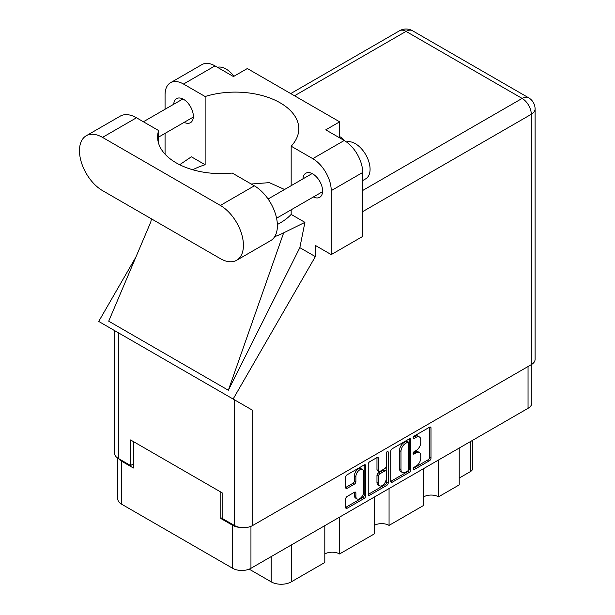 <?xml version="1.0" encoding="UTF-8"?>
<svg xmlns="http://www.w3.org/2000/svg" width="615" height="615" viewBox="0 0 615 615"><rect width="100%" height="100%" fill="white"/><g stroke="black" fill="none" stroke-linecap="round" stroke-linejoin="round"><path stroke-width="0.92" d="M362.519 469.56L361.043 468.707A5.481 3.167 120 0 0 358.299 468.976A5.481 3.167 120 0 0 354.425 475.695L355.901 476.548A5.481 3.167 120 0 1 359.775 469.829A5.481 3.167 120 0 1 362.519 469.56A5.481 3.167 120 0 1 363.657 472.066L363.657 491.908A5.481 3.167 120 0 1 361.259 497.427A5.481 3.167 120 0 1 357.038 498.896A5.481 3.167 120 0 1 355.901 496.382L355.901 493.076A2.053 1.184 120 0 0 355.478 492.138A2.053 1.184 120 0 0 354.448 492.238L347.129 496.466A2.053 1.184 120 0 0 345.676 498.98L345.676 507.437A2.053 1.184 120 0 0 346.107 508.374A2.053 1.184 120 0 0 347.129 508.267L364.234 498.396A2.053 1.184 120 0 0 365.687 495.882L365.687 465.747A2.053 1.184 120 0 0 365.264 464.809A2.053 1.184 120 0 0 364.234 464.909L347.129 474.788A2.053 1.184 120 0 0 345.676 477.302L345.676 487.51A2.053 1.184 120 0 0 346.107 488.448A2.053 1.184 120 0 0 347.129 488.348L354.448 484.12A2.053 1.184 120 0 0 355.901 481.607L355.901 476.548M387.212 451.641L388.226 452.233A1.438 0.83 120 0 0 387.934 451.571A1.438 0.83 120 0 0 387.212 451.641A1.438 0.83 120 0 0 386.197 453.401L386.197 466.124A2.053 1.184 120 0 1 384.752 468.638L379.893 471.444A2.053 1.184 120 0 1 378.871 471.544A2.053 1.184 120 0 1 378.44 470.606L378.44 458.383A2.053 1.184 120 0 0 378.017 457.445A2.053 1.184 120 0 0 376.995 457.545L378.44 458.383M390.763 451.264L390.763 481.399A2.053 1.184 120 0 0 391.194 482.337A2.053 1.184 120 0 0 392.216 482.237L409.321 472.358A2.053 1.184 120 0 0 410.774 469.852L410.774 439.717A2.053 1.184 120 0 0 410.351 438.779A2.053 1.184 120 0 0 409.321 438.879L392.216 448.758A2.053 1.184 120 0 0 390.763 451.264M531.837 364.318L531.837 403.025A12.953 7.48 180 0 1 528.047 408.314L250.951 568.291A12.953 7.48 180 0 1 232.639 568.291L121.57 504.162A12.953 7.48 180 0 1 117.772 498.873L117.772 458.121M416.14 466.085L414.149 467.231A1.438 0.83 120 0 0 413.211 468.499A1.438 0.83 120 0 0 413.426 469.652A1.438 0.83 120 0 0 414.149 469.576L429.547 460.681A2.053 1.184 120 0 0 431 458.175L431 428.04A2.053 1.184 120 0 0 430.577 427.102A2.053 1.184 120 0 0 429.547 427.202L414.149 436.096A1.438 0.83 120 0 0 413.211 437.357A1.438 0.83 120 0 0 413.426 438.51A1.438 0.83 120 0 0 414.149 438.441L416.14 437.288A6.557 3.79 120 0 1 419.422 436.965A6.557 3.79 120 0 1 420.775 439.971L420.775 442.477A6.557 3.79 120 0 1 416.14 450.511L414.149 451.664A1.438 0.83 120 0 0 413.211 452.932A1.438 0.83 120 0 0 413.426 454.078A1.438 0.83 120 0 0 414.149 454.008L416.14 452.855A6.557 3.79 120 0 1 419.422 452.532A6.557 3.79 120 0 1 420.775 455.538L420.775 458.044A6.557 3.79 120 0 1 416.14 466.085M368.224 494.383L385.305 484.528L386.781 485.373A2.053 1.184 120 0 0 388.226 482.867L388.226 452.233M386.781 485.373L369.669 495.252A2.053 1.184 120 0 1 368.646 495.352A2.053 1.184 120 0 1 368.224 494.414L368.224 464.287A2.053 1.184 120 0 1 369.669 461.773L376.995 457.545M339.572 517.123L339.572 553.961L374.289 533.92L374.289 497.081M438.533 459.989L438.533 496.828L459.213 484.889L459.213 448.051M389.057 488.556L389.057 525.395L423.766 505.353L423.766 468.515M222.153 517.722L220.823 518.491L232.639 525.31A12.953 7.48 0 0 0 240.557 527.462M220.823 518.491L220.823 492.054M118.703 458.675A12.953 7.48 0 0 0 121.57 461.181L133.386 468.007L133.386 441.57M472.743 440.24L472.743 468.261A8.356 4.82 180 0 1 470.291 471.674L459.213 478.07M291.279 545.005L291.279 581.851L324.805 562.494L324.805 525.648M249.183 569.144L271.192 581.851L271.192 556.606M423.766 496.828A10.447 6.027 180 0 1 438.533 496.828M374.289 525.395A10.447 6.027 180 0 1 389.057 525.395M324.805 553.961A10.447 6.027 180 0 1 339.572 553.961M291.279 581.851A14.207 8.203 180 0 1 271.192 581.851M419.422 452.532L417.939 451.679A6.557 3.79 120 0 0 414.664 452.002L416.14 452.855M413.242 452.825L414.664 452.002M419.422 436.965L417.939 436.112A6.557 3.79 120 0 0 414.664 436.435L416.14 437.288M413.242 437.257L414.664 436.435M413.242 468.392L428.071 459.836A2.053 1.184 120 0 0 429.524 457.322L429.524 427.217M390.763 481.368L407.845 471.505A2.053 1.184 120 0 0 409.298 468.999L409.298 438.895M407.73 470.936A1.438 0.83 120 0 0 408.744 469.184L408.744 442.731A1.438 0.83 120 0 0 408.445 442.07A1.438 0.83 120 0 0 407.73 442.147L405.631 443.361A6.557 3.79 120 0 0 400.988 451.395L400.988 469.476A6.557 3.79 120 0 0 402.348 472.474A6.557 3.79 120 0 0 405.631 472.151L407.73 470.936M408.445 442.07L406.969 441.216A1.438 0.83 120 0 0 406.254 441.293L407.73 442.147M402.348 472.474L400.872 471.62A6.557 3.79 120 0 1 399.512 468.622L399.512 450.541A6.557 3.79 120 0 1 404.147 442.508L406.254 441.293M376.964 457.56L376.964 469.752A2.053 1.184 120 0 0 377.395 470.69L378.871 471.544M386.75 452.04L386.75 482.014L388.226 482.867M378.44 483.282A5.481 3.167 120 0 0 379.578 485.796A5.481 3.167 120 0 0 383.806 484.328A5.481 3.167 120 0 0 386.197 478.808L386.197 471.82A2.053 1.184 120 0 0 385.774 470.875A2.053 1.184 120 0 0 384.752 470.982L379.893 473.781A2.053 1.184 120 0 0 378.44 476.294L378.44 483.282L376.964 482.429A5.481 3.167 120 0 0 378.102 484.943L379.578 485.796M385.774 470.875L384.298 470.029A2.053 1.184 120 0 0 383.276 470.129L384.752 470.982M376.964 482.429L376.964 475.441A2.053 1.184 120 0 1 378.417 472.927L383.276 470.129M385.305 484.528A2.053 1.184 120 0 0 386.75 482.014M357.038 498.896L355.555 498.042A5.481 3.167 120 0 1 354.425 495.529L354.425 492.254M345.676 487.48L352.972 483.267A2.053 1.184 120 0 0 354.425 480.761L354.425 475.695M345.676 507.398L362.758 497.543A2.053 1.184 120 0 0 364.211 495.029L364.211 464.925M236.675 260.26L270.646 240.65A32.587 18.811 -120 0 0 277.396 225.736A32.587 18.811 -120 0 0 254.349 185.822L232.239 173.053A63.499 36.662 0 0 1 157.617 136.96A63.499 36.662 0 0 1 158.601 130.541L136.484 117.772A32.587 18.811 -120 0 0 120.194 116.158L86.223 135.777A32.587 18.811 -120 0 0 81.226 161.883A32.587 18.811 -120 0 0 102.513 190.604L220.378 258.646A32.587 18.811 -120 0 0 236.675 260.26A32.587 18.811 -120 0 0 243.425 245.347A32.587 18.811 -120 0 0 220.378 205.441L102.513 137.391A32.587 18.811 -120 0 0 86.223 135.777M217.403 67.281A20.887 12.062 60 0 1 233.969 76.245M346.46 141.942A20.887 12.062 60 0 1 361.92 149.284A20.887 12.062 60 0 1 370.076 169.24A20.887 12.062 60 0 1 365.748 178.804L362.689 180.564M313.412 196.961A13.891 8.018 -120 0 0 319.715 197.3A13.891 8.018 -120 0 0 322.591 190.942A13.891 8.018 -120 0 0 316.525 176.959A13.891 8.018 -120 0 0 305.824 173.238A13.891 8.018 -120 0 0 302.964 178.865M184.169 122.347A13.891 8.018 -120 0 0 190.473 122.685A13.891 8.018 -120 0 0 193.348 116.327A13.891 8.018 -120 0 0 187.283 102.344A13.891 8.018 -120 0 0 176.582 98.623A13.891 8.018 -120 0 0 173.73 104.25M344.346 140.566A21.202 12.239 0 0 0 339.649 136.576M170.47 82.756L201.935 64.59A26.107 15.075 60 0 1 214.989 65.882L183.524 84.047A26.107 15.075 -120 0 0 170.47 82.756A26.107 15.075 -120 0 0 165.066 94.71L165.066 109.255M531.291 364.649L531.291 114.282A12.953 7.48 180 0 0 535.088 108.993L535.088 359.36A12.953 7.48 180 0 1 531.291 364.649L252.727 525.479A12.953 7.48 180 0 1 234.407 525.479L234.407 399.781L252.727 410.359L233.123 399.043L315.349 256.616L315.349 245.431L331.231 254.602L331.231 190.642A26.107 15.075 -120 0 0 312.766 158.662L344.231 140.497L325.766 129.842L339.649 121.824L247.338 68.526L233.454 76.544L214.989 65.882M344.231 140.497A26.107 15.075 60 0 1 362.689 172.477L331.231 190.642M331.231 254.602L362.689 236.437L362.689 172.477M312.766 158.662L291.172 146.193L291.172 185.676M291.172 209.8L291.172 214.42A63.499 36.662 180 0 1 280.202 222.922L279.156 223.522A63.499 36.662 180 0 1 277.365 224.513M274.705 236.652A78.328 45.226 0 0 0 283.653 232.839L304.917 222.353L291.172 214.42M304.917 222.353L299.843 247.661L315.349 256.616M150.875 221.769L108.709 321.184L228.35 390.256L299.843 247.661M233.123 399.043L98.715 321.437L135.961 256.924M192.772 169.771A63.499 36.662 180 0 1 205.126 164.735L205.126 96.517L183.524 84.047M165.066 154.188L165.066 133.37M205.126 164.735L191.38 156.802L179.657 164.728M234.407 399.781L118.318 332.753L118.318 458.452L130.58 465.532L133.386 463.91M118.318 458.452A12.953 7.48 180 0 1 114.521 453.163L114.521 330.562M234.407 525.479L222.153 518.399L222.153 492.823L130.58 439.948L130.58 465.532M118.318 332.753C113.375 329.901 113.375 329.901 118.318 332.753M291.172 146.193A63.499 36.662 0 0 0 298.798 128.773A63.499 36.662 0 0 0 205.126 96.517M339.649 137.86L339.649 121.824M284.568 189.489L269.316 182.64L251.228 184.016M283.653 232.839L228.35 390.256M158.601 143.38L158.601 130.541M528.047 408.314L528.047 366.525M250.951 526.332L250.951 568.291M232.639 568.291L232.639 525.31M121.57 461.181L121.57 504.162M470.291 471.674L470.291 441.655M413.134 453.424L414.149 454.008M413.134 437.857L414.149 438.441M429.547 427.202L431 428.04M429.524 457.322L431 458.175M428.071 459.836L429.547 460.681M413.134 468.991L414.149 469.576M409.321 438.879L410.774 439.717M409.298 468.999L410.774 469.852M407.845 471.505L409.321 472.358M390.763 481.399L392.216 482.237M404.147 442.508L405.631 443.361M399.512 450.541L400.988 451.395M399.512 468.622L400.988 469.476M368.224 494.414L369.669 495.252M376.964 469.752L378.44 470.606M378.417 472.927L379.893 473.781M376.964 475.441L378.44 476.294M354.448 492.238L355.901 493.076M354.425 495.529L355.901 496.382M354.425 480.761L355.901 481.607M352.972 483.267L354.448 484.12M345.676 487.51L347.129 488.348M364.234 464.909L365.687 465.747M364.211 495.029L365.687 495.882M362.758 497.543L364.234 498.396M345.676 507.437L347.129 508.267M362.689 190.473L522.135 98.415L406.038 31.388L294.524 95.771M252.727 410.359L252.727 525.479M535.088 108.993A12.953 12.953 0 0 0 528.608 97.777A12.953 7.48 120 0 0 522.135 98.415A12.953 7.48 60 0 1 531.291 114.282L362.689 211.621M399.566 30.75A12.953 7.48 60 0 1 406.038 31.388A12.953 7.48 120 0 1 412.519 30.75A12.953 12.953 0 0 0 399.566 30.75L290.734 93.58M136.484 117.772L102.513 137.391M254.349 185.822L220.378 205.441M268.094 199.006L312.128 173.584M143.395 121.762L182.886 98.969M158.601 137.107L193.325 117.058M276.573 218.225L322.568 191.672M151.459 218.855L150.598 222.93M528.608 97.777L412.519 30.75"/></g></svg>
